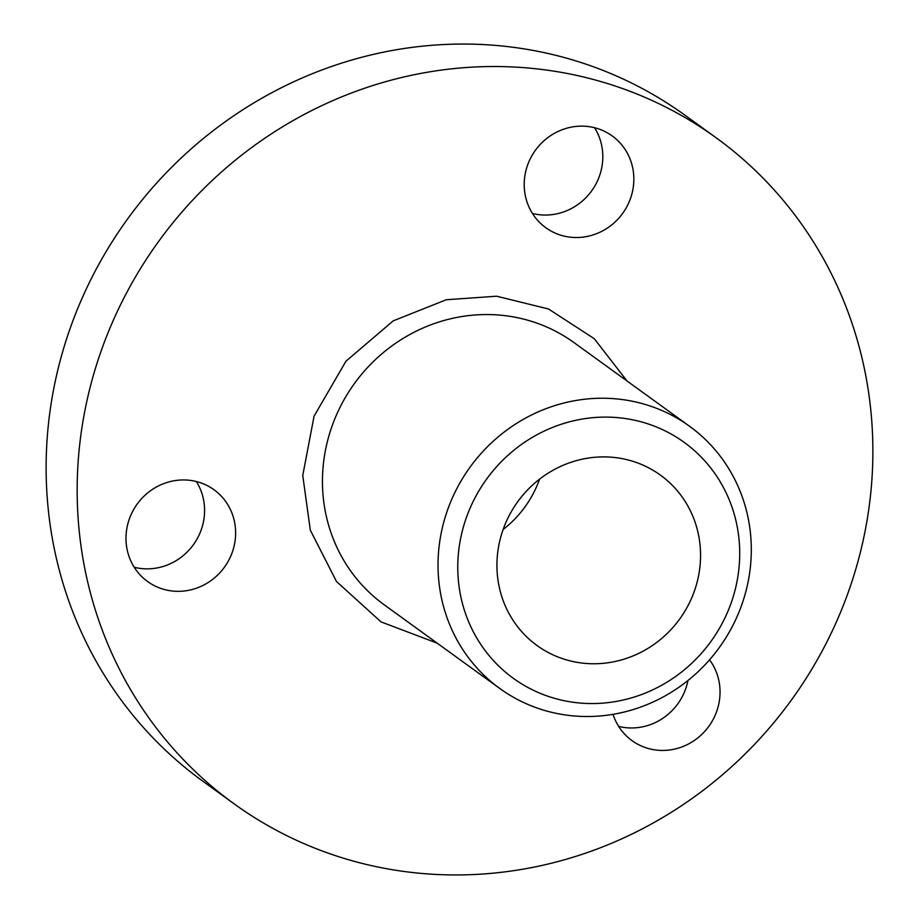 <?xml version="1.0" encoding="UTF-8"?>
<svg xmlns="http://www.w3.org/2000/svg" width="919" height="919" viewBox="0 0 919 919"><rect width="100%" height="100%" fill="white"/><g stroke="black" fill="none" stroke-linecap="round" stroke-linejoin="round"><path stroke-width="1.38" d="M437.191 643.174L381.052 621.899L336.469 581.474L310.312 530.137L302.753 475.468L314.08 416.146L345.935 361.236L393.229 320.846L446.278 299.743L496.662 296.217L548.482 308.979L594.26 338.686L627.045 380.994M539.579 479.132A105.203 99.999 -54.1 0 1 539.419 479.603A105.203 99.999 -54.1 0 1 503.141 529.459M503.313 528.988A105.203 99.999 125.9 0 0 537.041 645.529A105.203 99.999 125.9 0 0 694.178 591.664A105.203 99.999 125.9 0 0 660.439 475.123A105.203 99.999 125.9 0 0 503.313 528.988M102.112 348.255A411.092 390.747 -54.1 0 1 716.119 137.77A411.092 390.747 -54.1 0 1 847.927 593.214A411.092 390.747 -54.1 0 1 233.92 803.7A411.092 390.747 -54.1 0 1 102.112 348.255M716.119 137.77L685.08 115.3A411.092 390.747 125.9 0 0 71.073 325.786A411.092 390.747 125.9 0 0 202.881 781.23L233.92 803.7M630.411 198.711A56.645 53.842 -54.1 0 1 545.806 227.717A56.645 53.842 -54.1 0 1 527.644 164.949A56.645 53.842 -54.1 0 1 612.249 135.955A56.645 53.842 -54.1 0 1 630.411 198.711M594.559 127.718A56.645 53.842 -54.1 0 1 599.383 176.241A56.645 53.842 -54.1 0 1 532.469 213.472M232.185 552.514A56.645 53.842 -54.1 0 1 147.58 581.52A56.645 53.842 -54.1 0 1 129.418 518.764A56.645 53.842 -54.1 0 1 214.024 489.758A56.645 53.842 -54.1 0 1 232.185 552.514M196.333 481.522A56.645 53.842 -54.1 0 1 201.146 530.045A56.645 53.842 -54.1 0 1 134.231 567.276M709.537 659.819A56.645 53.842 -54.1 0 1 716.613 711.616A56.645 53.842 -54.1 0 1 631.996 740.622A56.645 53.842 -54.1 0 1 613.03 714.339M687.952 680.497A56.645 53.842 -54.1 0 1 685.574 689.147A56.645 53.842 -54.1 0 1 618.659 726.378M622.255 700.232A145.661 138.459 -54.1 0 1 466.611 516.926A145.661 138.459 -54.1 0 1 575.237 420.42A145.661 138.459 -54.1 0 1 737.739 529.666A145.661 138.459 -54.1 0 1 622.255 700.232M447.852 509.16A161.847 153.841 125.9 0 0 499.752 688.469A161.847 153.841 125.9 0 0 620.796 712.822A161.847 153.841 125.9 0 0 741.484 605.598A161.847 153.841 125.9 0 0 689.595 426.29A161.847 153.841 125.9 0 0 568.551 401.925A161.847 153.841 125.9 0 0 447.852 509.16M689.595 426.29L574.007 342.592A161.847 153.841 125.9 0 0 452.964 318.238A161.847 153.841 125.9 0 0 332.276 425.463A161.847 153.841 125.9 0 0 384.165 604.771L499.752 688.469"/></g></svg>
